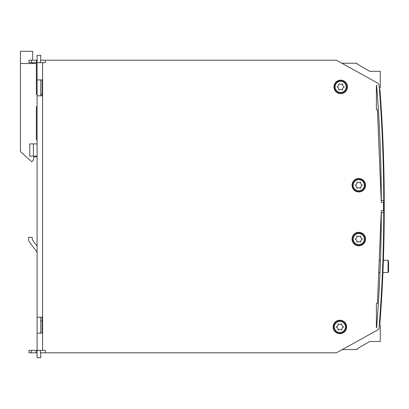 <?xml version="1.0" encoding="UTF-8"?>
<svg xmlns="http://www.w3.org/2000/svg" width="409" height="409" viewBox="0 0 409 409"><rect width="100%" height="100%" fill="white"/><g stroke="black" fill="none" stroke-linecap="round" stroke-linejoin="round"><path stroke-width="0.61" d="M42.592 350.365L45.404 350.365L45.404 352.814L335.661 352.814A2.935 2.935 0 0 0 337.082 352.446L377.584 329.997A2.935 2.935 0 0 0 379.087 327.665A1473.949 1473.949 0 0 0 383.734 212.634A1473.949 1473.949 0 0 0 383.739 210.676L383.739 202.358A1473.949 1473.949 0 0 0 383.734 200.4A1473.949 1473.949 0 0 0 379.087 85.374A2.935 2.935 0 0 0 377.584 83.037L337.082 60.593A2.935 2.935 0 0 0 335.661 60.225L45.363 60.225L45.363 62.669L42.592 62.669L42.592 350.365L37.086 350.365L37.086 357.706L40.757 357.706L40.757 352.814M382.865 274.04L383.11 267.982M382.625 267.982L382.476 271.658M382.354 274.505L382.466 271.832M379.409 89.469L379.9 89.469A1474.435 1474.435 0 0 1 384.225 202.358L384.225 210.676A1474.435 1474.435 0 0 1 379.884 323.734L379.394 323.734M383.156 266.867L383.136 267.404M383.857 169.362L383.811 167.312M383.79 166.417L383.795 166.719M383.811 167.337L383.836 168.472M383.969 174.822L383.964 174.561M383.964 174.541L383.954 173.902M383.836 168.416L383.867 169.694M383.882 170.568L383.862 169.541M383.939 173.304L383.944 173.574M383.913 171.887L383.928 172.608M383.944 173.38L383.928 172.746M383.785 166.269L383.806 167.133M383.836 168.365L383.826 168.073M383.816 167.675L383.826 168.094M383.877 170.379L383.898 171.136M383.908 171.724L383.928 172.68M383.785 166.274L383.795 166.652M383.79 166.535L383.8 166.857M383.903 171.478L383.918 172.215M383.923 172.583L383.933 172.884M383.877 170.159L383.887 170.645M383.923 172.378L383.939 173.125M384.148 187.01L384.071 180.844M384.128 185.384L384.143 186.867M384.133 185.983L384.133 185.62M384.128 185.159L384.097 182.695M384.082 181.775L384.092 182.434M384.087 182.153L384.107 183.728M384.153 187.818L384.158 188.155M384.158 188.263L384.138 186.386M384.061 180.364L384.077 181.489M384.092 182.501L384.123 184.883M384.158 188.053L384.163 188.932M383.299 166.422L383.31 166.877M383.32 167.332L383.34 168.094M383.386 170.164L383.356 168.815M383.34 168.268L383.335 167.905M383.484 174.986L383.478 174.633M383.458 173.784L383.397 170.589M383.376 169.694L383.366 169.178M383.443 172.813L383.458 173.636M383.422 171.836L383.432 172.501M383.33 167.782L383.345 168.309M383.33 167.716L383.32 167.347M383.432 172.383L383.453 173.319M383.586 181.085L383.576 180.395M383.622 183.728L383.596 182.153M383.647 185.983L383.657 186.944M383.627 184.198L383.611 183.309M383.668 188.263L383.668 187.854M388.55 264.649L388.55 268.657M383.391 260.236L388.059 260.236L388.059 272.466L388.55 271.975L388.55 261.74M383.903 171.407L383.918 172.261M383.954 173.917L383.959 174.183M340.682 93.62A6.728 6.728 0 0 1 334.853 83.528A6.728 6.728 0 0 1 346.505 83.528A6.728 6.728 0 0 1 340.682 93.62M342.676 89.167A0.613 0.613 0 0 1 341.653 89.76A1.375 1.375 0 0 0 339.705 89.76A0.613 0.613 0 0 1 338.683 89.167A1.375 1.375 0 0 0 337.711 87.48A0.613 0.613 0 0 1 337.711 86.299A1.375 1.375 0 0 0 338.683 84.612A0.613 0.613 0 0 1 339.705 84.024A1.375 1.375 0 0 0 341.653 84.024A0.613 0.613 0 0 1 342.676 84.612A1.375 1.375 0 0 0 343.652 86.299A0.613 0.613 0 0 1 343.652 87.48A1.375 1.375 0 0 0 342.676 89.167L342.394 89.857L341.653 89.76M340.288 89.413L340.682 89.356M338.683 89.167L338.969 89.857L339.705 89.76M342.676 84.612L342.394 83.927L341.653 84.024M343.652 87.48L344.107 86.892L343.652 86.299M339.705 84.024L338.969 83.927L338.683 84.612M337.711 86.299L337.256 86.892L337.711 87.48M358.785 191.964A6.728 6.728 0 0 1 352.957 181.872A6.728 6.728 0 0 1 364.608 181.872A6.728 6.728 0 0 1 358.785 191.964M360.779 187.511A0.613 0.613 0 0 1 359.756 188.104A1.375 1.375 0 0 0 357.809 188.104A0.613 0.613 0 0 1 356.786 187.511A1.375 1.375 0 0 0 355.815 185.824A0.613 0.613 0 0 1 355.815 184.643A1.375 1.375 0 0 0 356.786 182.956A0.613 0.613 0 0 1 357.809 182.368A1.375 1.375 0 0 0 359.756 182.368A0.613 0.613 0 0 1 360.779 182.956A1.375 1.375 0 0 0 361.755 184.643A0.613 0.613 0 0 1 361.755 185.824A1.375 1.375 0 0 0 360.779 187.511L360.498 188.201L359.756 188.104M361.167 184.316L360.917 184.004M361.167 186.156L361.479 185.931M356.786 187.511L357.072 188.201L357.809 188.104M360.779 182.956L360.498 182.271L359.756 182.368M361.755 185.824L362.21 185.236L361.755 184.643M357.809 182.368L357.072 182.271L356.786 182.956M356.403 184.316L356.091 184.536M355.815 184.643L355.36 185.236L355.815 185.824M339.894 333.672A6.728 6.728 0 0 1 334.066 323.58A6.728 6.728 0 0 1 345.717 323.58A6.728 6.728 0 0 1 339.894 333.672M341.888 329.219A0.613 0.613 0 0 1 340.866 329.812A1.375 1.375 0 0 0 338.918 329.812A0.613 0.613 0 0 1 337.895 329.219A1.375 1.375 0 0 0 336.924 327.537A0.613 0.613 0 0 1 336.924 326.351A1.375 1.375 0 0 0 337.895 324.669A0.613 0.613 0 0 1 338.918 324.076A1.375 1.375 0 0 0 340.866 324.076A0.613 0.613 0 0 1 341.888 324.669A1.375 1.375 0 0 0 342.865 326.351A0.613 0.613 0 0 1 342.865 327.537A1.375 1.375 0 0 0 341.888 329.219L341.607 329.91L340.866 329.812M342.277 326.024L342.026 325.712M337.895 329.219L338.182 329.91L338.918 329.812M341.888 324.669L341.607 323.979L340.866 324.076M342.865 327.537L343.32 326.944L342.865 326.351M338.918 324.076L338.182 323.979L337.895 324.669M336.924 326.351L336.469 326.944L336.924 327.537M341.842 63.231L357.016 63.231L357.016 63.962L369.731 71.304L380.258 71.304L380.258 87.94L379.291 87.991M376.847 88.119L376.398 88.139L376.398 109.643L376.398 85.179A0.491 0.491 0 0 1 376.648 85.568A1471.5 1471.5 0 0 1 381.29 200.405L383.734 200.4M337.082 352.446L342.282 349.562L357.016 349.562L357.016 348.831L369.731 341.489L380.258 341.489L380.258 324.853L379.312 324.807M376.868 324.674L376.398 324.654L376.398 303.396L377.42 303.396L381.29 210.676L383.494 210.676L383.494 202.358L381.29 202.358L377.42 109.643L376.398 109.643M383.734 212.634L381.29 212.634A1471.5 1471.5 0 0 1 376.648 327.471A0.491 0.491 0 0 1 376.398 327.86L376.398 303.396M358.785 245.783A6.728 6.728 0 0 1 352.957 235.691A6.728 6.728 0 0 1 364.608 235.691A6.728 6.728 0 0 1 358.785 245.783M360.779 241.33A0.613 0.613 0 0 1 359.756 241.923A1.375 1.375 0 0 0 357.809 241.923A0.613 0.613 0 0 1 356.786 241.33A1.375 1.375 0 0 0 355.815 239.648A0.613 0.613 0 0 1 355.815 238.462A1.375 1.375 0 0 0 356.786 236.78A0.613 0.613 0 0 1 357.809 236.187A1.375 1.375 0 0 0 359.756 236.187A0.613 0.613 0 0 1 360.779 236.78A1.375 1.375 0 0 0 361.755 238.462A0.613 0.613 0 0 1 361.755 239.648A1.375 1.375 0 0 0 360.779 241.33L360.498 242.021L359.756 241.923M361.167 238.135L360.917 237.823M356.786 241.33L357.072 242.021L357.809 241.923M360.779 236.78L360.498 236.09L359.756 236.187M361.755 239.648L362.21 239.055L361.755 238.462M357.809 236.187L357.072 236.09L356.786 236.78M355.815 238.462L355.36 239.055L355.815 239.648M356.403 239.976L356.648 240.287M40.762 320.876L42.173 320.876L42.173 333.12L37.101 333.12L37.101 317.215L42.173 317.215L40.762 317.215L40.762 333.12L42.173 333.12L40.762 333.12L42.173 333.12L42.173 317.215M40.762 94.474L42.173 94.474L42.173 79.919L40.762 79.919L40.762 95.818L42.173 95.818L37.101 95.818L37.101 79.919L42.173 79.919L42.173 95.818M36.35 137.899L36.35 139.73L37.086 139.73M36.35 139.73L36.35 106.708L37.086 106.708M36.35 68.421L36.35 94.474L37.086 94.474M36.35 94.474L36.35 63.528L20.45 63.528L20.45 151.596L31.048 161.136A4.136 4.136 0 0 0 31.938 161.749L33.262 160.17L33.906 156.857L36.35 156.857L36.35 156.12M32.684 63.528L32.684 62.669M32.684 60.225L32.684 51.294L20.45 51.294L20.45 63.528M36.35 106.708L36.35 132.393M37.086 352.814L29.013 352.814L29.013 350.365L37.086 350.365L37.086 62.669L29.013 62.669L29.013 60.225L37.086 60.225M45.404 352.814L40.394 352.814L40.394 350.365M335.661 352.814L329.076 352.814M45.363 60.225L40.511 60.225L40.511 62.669M381.29 212.634A1471.5 1471.5 0 0 0 381.29 210.676M381.29 202.358A1471.5 1471.5 0 0 0 381.29 200.405M379.22 260.236L380.457 260.236L380.508 258.677M380.508 258.687L380.022 271.729M380.626 254.986L381.04 237.926M381.024 238.764L380.718 251.811M329.322 60.225L335.661 60.225M36.35 60.225L36.35 62.669M36.237 352.814L36.237 350.365M40.757 60.225L40.757 55.333L37.086 55.333L37.086 62.669L42.592 62.669M42.173 79.919L40.762 79.919L42.173 79.919M37.086 252.997A2.449 2.449 0 0 0 36.595 251.525L29.755 242.45A6.115 6.115 0 0 1 28.523 238.774L28.523 237.343L32.193 237.343L32.193 238.774A2.449 2.449 0 0 0 32.684 240.247L37.086 246.085M36.595 251.525L29.755 242.45M37.086 156.12L29.745 156.12L29.745 143.891L37.086 143.891M340.682 93.165A6.273 6.273 0 0 0 346.111 83.753A6.273 6.273 0 0 0 335.247 83.753A6.273 6.273 0 0 0 340.682 93.165M340.682 92.434A5.542 5.542 0 0 1 335.881 84.121A5.542 5.542 0 0 1 345.477 84.121A5.542 5.542 0 0 1 340.682 92.434M358.785 191.509A6.273 6.273 0 0 0 364.214 182.097A6.273 6.273 0 0 0 353.35 182.097A6.273 6.273 0 0 0 358.785 191.509M358.785 190.778A5.542 5.542 0 0 1 353.984 182.465A5.542 5.542 0 0 1 363.581 182.465A5.542 5.542 0 0 1 358.785 190.778M339.894 333.217A6.273 6.273 0 0 0 345.324 323.81A6.273 6.273 0 0 0 334.46 323.81A6.273 6.273 0 0 0 339.894 333.217M339.894 332.486A5.542 5.542 0 0 1 335.094 324.173A5.542 5.542 0 0 1 344.69 324.173A5.542 5.542 0 0 1 339.894 332.486M358.785 245.328A6.273 6.273 0 0 0 364.214 235.916A6.273 6.273 0 0 0 353.35 235.916A6.273 6.273 0 0 0 358.785 245.328M358.785 244.597A5.542 5.542 0 0 1 353.984 236.284A5.542 5.542 0 0 1 363.581 236.284A5.542 5.542 0 0 1 358.785 244.597M31.457 60.225L31.457 62.669M31.345 352.814L31.345 350.365M33.415 156.12L33.415 143.891M378.708 272.466L379.992 272.466M382.931 272.466L388.059 272.466M388.059 260.236L388.55 260.722"/></g></svg>
